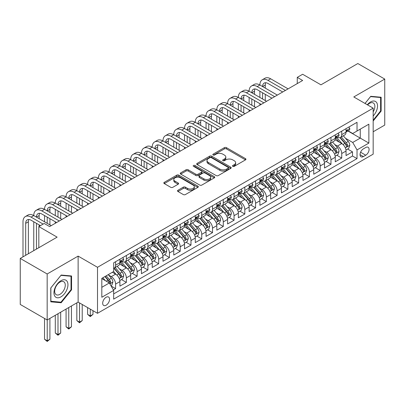 <?xml version="1.0" encoding="UTF-8"?>
<svg xmlns="http://www.w3.org/2000/svg" width="405" height="405" viewBox="0 0 405 405"><rect width="100%" height="100%" fill="white"/><g stroke="black" fill="none" stroke-linecap="round" stroke-linejoin="round"><path stroke-width="0.61" d="M232.789 166.349A1.048 0.602 0 0 0 234.267 166.349L245.501 159.869A1.493 0.861 0 0 0 245.936 159.256A1.493 0.861 0 0 0 245.501 158.649L226.471 147.663A1.493 0.861 0 0 0 224.36 147.663L213.131 154.148A1.048 0.602 0 0 0 212.822 154.573A1.048 0.602 0 0 0 213.131 154.999A1.048 0.602 0 0 0 214.609 154.999L216.062 154.163A4.784 2.759 0 0 1 222.826 154.163L224.41 155.075A4.784 2.759 0 0 1 225.813 157.029A4.784 2.759 0 0 1 224.41 158.983L222.958 159.823A1.048 0.602 0 0 0 222.654 160.248A1.048 0.602 0 0 0 222.958 160.674A1.048 0.602 0 0 0 224.441 160.674L225.894 159.838A4.784 2.759 0 0 1 232.657 159.838L234.242 160.75A4.784 2.759 0 0 1 235.644 162.704A4.784 2.759 0 0 1 234.242 164.658L232.789 165.498A1.048 0.602 0 0 0 232.48 165.923A1.048 0.602 0 0 0 232.789 166.349L232.789 165.498M106.125 305.218A4.875 2.815 120 0 0 109.309 300.925A4.875 2.815 120 0 0 108.56 297.017A4.875 2.815 120 0 0 106.125 297.26A4.875 2.815 120 0 0 102.941 301.553A4.875 2.815 120 0 0 103.69 305.461A4.875 2.815 120 0 0 106.125 305.218M177.957 190.254A1.493 0.861 0 0 0 177.522 190.866A1.493 0.861 0 0 0 177.957 191.479L183.298 194.557A1.493 0.861 0 0 0 185.409 194.557L197.883 187.358A1.493 0.861 0 0 0 198.318 186.745A1.493 0.861 0 0 0 197.883 186.138L178.858 175.152A1.493 0.861 0 0 0 176.742 175.152L164.273 182.351A1.493 0.861 0 0 0 163.833 182.964A1.493 0.861 0 0 0 164.273 183.576L170.718 187.297A1.493 0.861 0 0 0 172.834 187.297L178.17 184.214A1.493 0.861 0 0 0 178.61 183.607A1.493 0.861 0 0 0 178.17 182.994L174.975 181.146A3.999 2.308 0 0 1 173.801 179.516A3.999 2.308 0 0 1 176.271 177.385A3.999 2.308 0 0 1 180.63 177.886L193.155 185.115A3.999 2.308 0 0 1 194.324 186.745A3.999 2.308 0 0 1 191.854 188.882A3.999 2.308 0 0 1 187.5 188.381L185.409 187.176A1.493 0.861 0 0 0 183.298 187.176L177.957 190.254L177.957 191.479M373.172 131.767L384.75 125.084L384.75 79.076L357.828 63.534L320.947 84.827L302.641 74.262L297.26 77.37L302.641 80.479L49.592 226.572L44.211 223.464L38.824 226.572L38.824 247.713M47.172 273.977L47.172 319.985L78.13 302.11L78.13 256.107L47.172 273.977L20.25 258.436L57.13 237.143L38.824 226.572M78.13 256.107L97.509 267.295L373.172 108.14L373.172 154.148L97.509 313.303L97.509 267.295M384.75 79.076L353.793 96.952L373.172 108.14M216.169 175.578A1.493 0.861 0 0 0 218.28 175.578L230.754 168.379A1.493 0.861 0 0 0 231.194 167.771A1.493 0.861 0 0 0 230.754 167.159L211.729 156.173A1.493 0.861 0 0 0 209.613 156.173L197.144 163.377A1.493 0.861 0 0 0 196.703 163.984A1.493 0.861 0 0 0 197.144 164.597L216.169 175.578M193.914 166.577A1.048 0.602 0 0 1 194.977 166.723L194.977 165.483L214.316 176.646A1.493 0.861 0 0 1 214.756 177.258A1.493 0.861 0 0 1 214.316 177.871L201.847 185.07A1.493 0.861 0 0 1 199.731 185.07L180.706 174.084L180.706 172.864A1.493 0.861 0 0 0 180.271 173.477A1.493 0.861 0 0 0 180.706 174.084M180.706 172.864L186.047 169.781A1.493 0.861 0 0 1 188.158 169.781L195.873 174.236A1.493 0.861 0 0 0 197.989 174.236L201.528 172.191A1.493 0.861 0 0 0 201.968 171.583A1.493 0.861 0 0 0 201.528 170.971L193.494 166.333A1.048 0.602 0 0 1 193.19 165.908A1.048 0.602 0 0 1 193.838 165.351A1.048 0.602 0 0 1 194.977 165.483M47.172 319.985L20.25 304.444L20.25 258.436M113.37 289.909L115.602 288.618L111.132 286.041M108.591 275.061L111.294 276.62A6.09 3.518 60 0 1 115.602 284.082L119.91 281.596L119.91 286.132L126.37 282.401L121.47 279.572M119.359 268.844L122.062 270.403A6.09 3.518 60 0 1 126.37 277.865L130.678 275.375L130.678 279.916L137.138 276.185L132.238 273.355M130.126 262.627L132.83 264.187A6.09 3.518 60 0 1 137.138 271.649L141.446 269.158L141.446 273.699L147.906 269.968L143.006 267.138M140.894 256.411L143.598 257.97A6.09 3.518 60 0 1 147.906 265.432L152.214 262.941L152.214 267.482L158.674 263.751L153.773 260.921M151.662 250.194L154.366 251.753A6.09 3.518 60 0 1 158.674 259.215L162.982 256.724L162.982 261.266L169.442 257.534L164.541 254.704M162.43 243.977L165.134 245.536A6.09 3.518 60 0 1 169.442 252.998L173.75 250.508L173.75 255.049L180.21 251.318L175.309 248.488M173.198 237.76L175.902 239.32A6.09 3.518 60 0 1 180.21 246.782L184.518 244.291L184.518 248.832L190.978 245.101L186.077 242.271M183.966 231.544L186.67 233.103A6.09 3.518 60 0 1 190.978 240.565L195.286 238.074L195.286 242.615L201.746 238.884L196.845 236.054M194.734 225.327L197.438 226.886A6.09 3.518 60 0 1 201.746 234.343L206.054 231.857L206.054 236.398L212.514 232.667L207.613 229.837M205.502 219.105L208.205 220.669A6.09 3.518 60 0 1 212.514 228.126L216.822 225.641L216.822 230.182L223.282 226.451L218.381 223.621M216.27 212.888L218.973 214.453A6.09 3.518 60 0 1 223.282 221.91L227.59 219.424L227.59 223.965L234.049 220.234L229.149 217.404M227.038 206.672L229.741 208.236A6.09 3.518 60 0 1 234.049 215.693L238.358 213.207L238.358 217.748L244.817 214.017L239.917 211.187M237.806 200.455L240.509 202.019A6.09 3.518 60 0 1 244.817 209.476L249.126 206.99L249.126 211.531L255.585 207.8L250.685 204.97M248.574 194.238L251.277 195.802A6.09 3.518 60 0 1 255.585 203.259L259.894 200.774L259.894 205.315L266.353 201.584L261.453 198.754M259.342 188.021L262.045 189.586A6.09 3.518 60 0 1 266.353 197.043L270.661 194.557L270.661 199.098L277.121 195.367L272.226 192.537M270.11 181.804L272.818 183.369A6.09 3.518 60 0 1 277.121 190.826L281.429 188.34L281.429 192.881L287.889 189.15L282.994 186.32M280.878 175.588L283.586 177.152A6.09 3.518 60 0 1 287.889 184.609L292.197 182.123L292.197 186.665L298.657 182.933L293.762 180.103M291.651 169.371L294.354 170.935A6.09 3.518 60 0 1 298.657 178.392L302.965 175.907L302.965 180.443L309.425 176.717L304.53 173.887M302.419 163.154L305.122 164.719A6.09 3.518 60 0 1 309.425 172.176L313.733 169.69L313.733 174.226L320.193 170.5L315.298 167.67M313.186 156.938L315.89 158.502A6.09 3.518 60 0 1 320.193 165.959L324.501 163.473L324.501 168.009L330.961 164.283L326.065 161.453M323.954 150.721L326.658 152.28A6.09 3.518 60 0 1 330.961 159.742L335.269 157.256L335.269 161.792L341.734 158.066L341.734 153.525A6.09 3.518 -120 0 0 337.426 146.063L334.722 144.504M336.833 155.236L341.734 158.066M119.91 281.596A6.09 3.518 -120 0 0 115.602 274.134L112.372 272.266M130.678 275.375A6.09 3.518 -120 0 0 126.37 267.918L119.708 264.07M141.446 269.158A6.09 3.518 -120 0 0 137.138 261.701L130.481 257.853M152.214 262.941A6.09 3.518 -120 0 0 147.906 255.484L141.249 251.637M162.982 256.724A6.09 3.518 -120 0 0 158.674 249.267L152.017 245.42M173.75 250.508A6.09 3.518 -120 0 0 169.442 243.051L162.785 239.203M184.518 244.291A6.09 3.518 -120 0 0 180.21 236.834L173.553 232.986M195.286 238.074A6.09 3.518 -120 0 0 190.978 230.617L184.321 226.77M206.054 231.857A6.09 3.518 -120 0 0 201.746 224.4L195.089 220.553M216.822 225.641A6.09 3.518 -120 0 0 212.514 218.184L205.856 214.336M227.59 219.424A6.09 3.518 -120 0 0 223.282 211.967L216.624 208.119M238.358 213.207A6.09 3.518 -120 0 0 234.049 205.75L227.392 201.903M249.126 206.99A6.09 3.518 -120 0 0 244.817 199.533L238.16 195.686M259.894 200.774A6.09 3.518 -120 0 0 255.585 193.312L248.928 189.469M270.661 194.557A6.09 3.518 -120 0 0 266.353 187.095L259.696 183.252M281.429 188.34A6.09 3.518 -120 0 0 277.121 180.878L270.464 177.036M292.197 182.123A6.09 3.518 -120 0 0 287.889 174.661L281.232 170.819M302.965 175.907A6.09 3.518 -120 0 0 298.657 168.445L292 164.602M313.733 169.69A6.09 3.518 -120 0 0 309.425 162.228L302.768 158.385M324.501 163.473A6.09 3.518 -120 0 0 320.193 156.011L313.536 152.169M335.269 157.256A6.09 3.518 -120 0 0 330.961 149.794L324.304 145.952M365.745 147.496L363.376 148.863A4.723 2.724 120 0 0 360.293 153.024A4.723 2.724 120 0 0 361.017 156.806A4.723 2.724 120 0 0 363.376 156.573L365.745 155.206A4.723 2.724 120 0 0 368.828 151.045A4.723 2.724 120 0 0 368.104 147.263A4.723 2.724 120 0 0 365.745 147.496M101.817 287.312L109.355 282.963L113.663 290.42L113.663 299.128L357.023 158.623L357.023 149.921L352.714 142.459L345.49 138.287M113.663 290.42L101.817 297.26L101.817 278.362L113.663 271.522L113.663 262.82L357.023 122.315L357.023 131.023L368.869 124.183L368.869 143.081L357.023 149.921M122.006 261.417L122.062 261.453A6.09 3.518 60 0 0 125.11 261.751L129.418 259.266A6.09 3.518 -120 0 0 130.678 256.476L130.678 252.998M132.774 255.201L132.83 255.236A6.09 3.518 60 0 0 135.877 255.535L140.186 253.049A6.09 3.518 -120 0 0 141.446 250.26L141.446 246.777M143.542 248.984L143.598 249.019A6.09 3.518 60 0 0 146.645 249.318L150.954 246.832A6.09 3.518 -120 0 0 152.214 244.043L152.214 240.56M154.31 242.767L154.366 242.803A6.09 3.518 60 0 0 157.413 243.101L161.722 240.616A6.09 3.518 -120 0 0 162.982 237.826L162.982 234.343M165.078 236.55L165.134 236.586A6.09 3.518 60 0 0 168.181 236.885L172.489 234.399A6.09 3.518 -120 0 0 173.75 231.609L173.75 228.126M175.846 230.334L175.902 230.369A6.09 3.518 60 0 0 178.949 230.668L183.257 228.182A6.09 3.518 -120 0 0 184.518 225.393L184.518 221.91M186.614 224.117L186.67 224.147A6.09 3.518 60 0 0 189.717 224.451L194.025 221.965A6.09 3.518 -120 0 0 195.286 219.176L195.286 215.693M197.382 217.9L197.438 217.93A6.09 3.518 60 0 0 200.485 218.234L204.793 215.749A6.09 3.518 -120 0 0 206.054 212.959L206.054 209.476M208.15 211.683L208.205 211.714A6.09 3.518 60 0 0 211.253 212.017L215.561 209.532A6.09 3.518 -120 0 0 216.822 206.742L216.822 203.259M218.918 205.467L218.973 205.497A6.09 3.518 60 0 0 222.021 205.801L226.329 203.315A6.09 3.518 -120 0 0 227.59 200.526L227.59 197.043M229.686 199.25L229.741 199.28A6.09 3.518 60 0 0 232.789 199.584L237.097 197.098A6.09 3.518 -120 0 0 238.358 194.309L238.358 190.826M240.454 193.033L240.509 193.064A6.09 3.518 60 0 0 243.557 193.367L247.865 190.882A6.09 3.518 -120 0 0 249.126 188.092L249.126 184.609M251.221 186.816L251.277 186.847A6.09 3.518 60 0 0 254.325 187.15L258.633 184.665A6.09 3.518 -120 0 0 259.894 181.875L259.894 178.392M261.989 180.6L262.045 180.63A6.09 3.518 60 0 0 265.093 180.934L269.401 178.448A6.09 3.518 -120 0 0 270.661 175.659L270.661 172.176M272.757 174.383L272.818 174.413A6.09 3.518 60 0 0 275.861 174.717L280.169 172.231A6.09 3.518 -120 0 0 281.429 169.442L281.429 165.959M283.525 168.166L283.586 168.196A6.09 3.518 60 0 0 286.629 168.5L290.937 166.015A6.09 3.518 -120 0 0 292.197 163.225L292.197 159.742M294.293 161.949L294.354 161.98A6.09 3.518 60 0 0 297.397 162.284L301.705 159.798A6.09 3.518 -120 0 0 302.965 157.008L302.965 153.525M305.061 155.733L305.122 155.763A6.09 3.518 60 0 0 308.164 156.067L312.473 153.581A6.09 3.518 -120 0 0 313.733 150.792L313.733 147.309M315.834 149.516L315.89 149.546A6.09 3.518 60 0 0 318.932 149.85L323.241 147.364A6.09 3.518 -120 0 0 324.501 144.575L324.501 141.092M326.602 143.299L326.658 143.329A6.09 3.518 60 0 0 329.7 143.633L334.009 141.143A6.09 3.518 -120 0 0 335.269 138.358L335.269 134.875M113.663 293.903L352.502 156.011L352.502 151.85L346.037 155.576L346.037 151.04A6.09 3.518 -120 0 0 341.734 143.578L335.072 139.735M337.37 137.082L337.426 137.113A6.09 3.518 -120 0 0 340.468 137.416A6.09 3.518 -120 0 0 341.734 134.627L341.734 131.144M340.468 137.416L344.776 134.926A6.09 3.518 -120 0 0 346.037 132.141L346.037 128.658M115.602 261.701L115.602 265.179A6.09 3.518 60 0 1 114.342 267.968A6.09 3.518 60 0 1 113.663 268.216M114.342 267.968L118.645 265.483A6.09 3.518 -120 0 0 119.91 262.693L119.91 259.215M126.37 255.484L126.37 258.962A6.09 3.518 60 0 1 125.11 261.751M137.138 249.267L137.138 252.745A6.09 3.518 60 0 1 135.877 255.535M147.906 243.051L147.906 246.529A6.09 3.518 60 0 1 146.645 249.318M158.674 236.834L158.674 240.312A6.09 3.518 60 0 1 157.413 243.101M169.442 230.617L169.442 234.095A6.09 3.518 60 0 1 168.181 236.885M180.21 224.4L180.21 227.878A6.09 3.518 60 0 1 178.949 230.668M190.978 218.184L190.978 221.662A6.09 3.518 60 0 1 189.717 224.451M201.746 211.967L201.746 215.445A6.09 3.518 60 0 1 200.485 218.234M212.514 205.745L212.514 209.228A6.09 3.518 60 0 1 211.253 212.017M223.282 199.528L223.282 203.011A6.09 3.518 60 0 1 222.021 205.801M234.049 193.312L234.049 196.795A6.09 3.518 60 0 1 232.789 199.584M244.817 187.095L244.817 190.578A6.09 3.518 60 0 1 243.557 193.367M255.585 180.878L255.585 184.361A6.09 3.518 60 0 1 254.325 187.15M266.353 174.661L266.353 178.144A6.09 3.518 60 0 1 265.093 180.934M277.121 168.445L277.121 171.928A6.09 3.518 60 0 1 275.861 174.717M287.889 162.228L287.889 165.711A6.09 3.518 60 0 1 286.629 168.5M298.657 156.011L298.657 159.494A6.09 3.518 60 0 1 297.397 162.284M309.425 149.794L309.425 153.277A6.09 3.518 60 0 1 308.164 156.067M320.193 143.578L320.193 147.061A6.09 3.518 60 0 1 318.932 149.85M330.961 137.361L330.961 140.844A6.09 3.518 60 0 1 329.7 143.633M330.961 159.742L330.961 164.283M320.193 165.959L320.193 170.5M309.425 172.176L309.425 176.717M298.657 178.392L298.657 182.933M287.889 184.609L287.889 189.15M277.121 190.826L277.121 195.367M266.353 197.043L266.353 201.584M255.585 203.259L255.585 207.8M244.817 209.476L244.817 214.017M234.049 215.693L234.049 220.234M223.282 221.91L223.282 226.451M212.514 228.126L212.514 232.667M201.746 234.343L201.746 238.884M190.978 240.565L190.978 245.101M180.21 246.782L180.21 251.318M169.442 252.998L169.442 257.534M158.674 259.215L158.674 263.751M147.906 265.432L147.906 269.968M137.138 271.649L137.138 276.185M126.37 277.865L126.37 282.401M115.602 284.082L115.602 288.618M109.355 282.963L101.817 278.61M352.714 142.459L360.253 138.11L360.253 129.154L368.869 124.183M347.92 130.987L368.869 143.081M348.138 130.866L352.714 133.508L357.023 131.023M78.13 302.11L97.509 313.303M297.26 77.37L297.26 83.587M347.601 149.02L352.502 151.85M352.502 156.011L357.023 158.623M373.172 121.004L381.14 111.091L381.14 97.235L370.752 96.309L365.021 103.437M50.777 301.826L61.17 302.753L71.558 289.828L71.558 275.972L61.17 275.046L50.777 287.97L50.777 301.826M380.604 110.783L381.14 111.091M71.022 289.514L71.558 289.828M60.072 302.12L61.17 302.753M233.209 166.495L234.242 165.898A4.784 2.759 0 0 0 235.644 163.949L235.644 162.704M225.813 157.029L225.813 158.274A4.784 2.759 0 0 1 224.41 160.223L223.378 160.82M245.481 159.879L226.471 148.903A1.493 0.861 0 0 0 224.36 148.903L213.546 155.145M230.734 168.389L211.729 157.418A1.493 0.861 0 0 0 209.613 157.418L197.164 164.607M228.111 168.196A1.048 0.602 0 0 0 228.42 167.771A1.048 0.602 0 0 0 228.111 167.341L211.41 157.702A1.048 0.602 0 0 0 209.932 157.702L208.398 158.583A4.784 2.759 0 0 0 207.001 160.537A4.784 2.759 0 0 0 208.398 162.491L219.814 169.082A4.784 2.759 0 0 0 226.577 169.082L228.111 168.196L228.111 169.442A1.048 0.602 0 0 0 228.42 169.012L228.42 167.771M207.001 160.537L207.001 161.782A4.784 2.759 0 0 0 208.398 163.736L208.398 162.491M228.111 169.442L226.577 170.323A4.784 2.759 0 0 1 219.814 170.323L208.398 163.736M180.726 174.094L186.047 171.026L186.047 169.781M201.968 171.583L201.968 172.829A1.493 0.861 0 0 1 201.528 173.436L197.989 175.481A1.493 0.861 0 0 1 195.873 175.481L188.158 171.026A1.493 0.861 0 0 0 186.047 171.026M194.977 166.723L214.301 177.881M203.882 178.858A3.999 2.308 0 0 0 208.236 179.359A3.999 2.308 0 0 0 210.706 177.228A3.999 2.308 0 0 0 209.537 175.593L205.122 173.046A1.493 0.861 0 0 0 203.006 173.046L199.468 175.092A1.493 0.861 0 0 0 199.032 175.704A1.493 0.861 0 0 0 199.468 176.312L203.882 178.858L203.882 180.103A3.999 2.308 0 0 0 208.236 180.605A3.999 2.308 0 0 0 210.706 178.473L210.706 177.228M199.032 175.704L199.032 176.944A1.493 0.861 0 0 0 199.468 177.557L199.468 176.312M203.882 180.103L199.468 177.557M194.324 186.745L194.324 187.991A3.999 2.308 0 0 1 191.854 190.122A3.999 2.308 0 0 1 187.5 189.621L185.409 188.416A1.493 0.861 0 0 0 183.298 188.416L177.977 191.489M173.801 179.516L173.801 180.762A3.999 2.308 0 0 0 174.975 182.392L174.975 181.146M178.149 184.224L174.975 182.392M197.863 187.368L178.858 176.398A1.493 0.861 0 0 0 176.742 176.398L164.293 183.586M345.946 149.971L348.73 148.367L349.809 145.258A4.035 2.329 -120 0 0 348.234 141.466L343.313 135.771M342.331 143.972L336.707 137.462M339.132 142.079L335.867 138.297A9.669 5.584 -120 0 0 335.568 137.963M339.922 137.634L344.898 143.395A4.035 2.329 60 0 1 346.336 146.175L346.629 146.656L347.176 146.575L347.627 145.43A4.035 2.329 -120 0 0 346.189 142.651L341.268 136.951M340.215 137.538L345.561 143.729A2.055 1.185 60 0 1 346.078 144.534L347.627 145.43M348.892 127.008L349.809 128.598A4.035 2.329 60 0 1 348.973 130.38L346.928 131.564A4.035 2.329 -120 0 0 347.627 130.633L347.546 130.273M22.994 256.851L22.994 221.788A11.421 6.596 60 0 1 25.363 216.559L28.051 215.004A11.421 6.596 60 0 1 33.762 215.571A11.421 6.596 60 0 1 36.131 210.342L38.819 208.788A11.421 6.596 60 0 1 44.53 209.355A11.421 6.596 60 0 1 46.899 204.125L49.587 202.571A11.421 6.596 60 0 1 55.298 203.138A11.421 6.596 60 0 1 57.667 197.908L60.355 196.354A11.421 6.596 60 0 1 66.071 196.921A11.421 6.596 60 0 1 68.435 191.692L71.128 190.137A11.421 6.596 60 0 1 76.839 190.704A11.421 6.596 60 0 1 79.203 185.475L81.896 183.921A11.421 6.596 60 0 1 87.607 184.488A11.421 6.596 60 0 1 89.971 179.258L92.664 177.704A11.421 6.596 60 0 1 98.374 178.271A11.421 6.596 60 0 1 100.739 173.041L103.432 171.487A11.421 6.596 60 0 1 109.142 172.054A11.421 6.596 60 0 1 111.507 166.825L114.2 165.27A11.421 6.596 60 0 1 119.91 165.837A11.421 6.596 60 0 1 122.275 160.608L124.968 159.054A11.421 6.596 60 0 1 130.678 159.621A11.421 6.596 60 0 1 133.042 154.391L135.736 152.837A11.421 6.596 60 0 1 141.446 153.399A11.421 6.596 60 0 1 143.81 148.174L146.504 146.62A11.421 6.596 60 0 1 152.214 147.182A11.421 6.596 60 0 1 154.578 141.958L157.272 140.403A11.421 6.596 60 0 1 162.982 140.965A11.421 6.596 60 0 1 165.346 135.741L168.04 134.187A11.421 6.596 60 0 1 173.75 134.749A11.421 6.596 60 0 1 176.114 129.524L178.807 127.97A11.421 6.596 60 0 1 184.518 128.532A11.421 6.596 60 0 1 186.882 123.307L189.575 121.753A11.421 6.596 60 0 1 195.286 122.315A11.421 6.596 60 0 1 197.65 117.091L200.343 115.536A11.421 6.596 60 0 1 206.054 116.098A11.421 6.596 60 0 1 208.418 110.874L211.111 109.32A11.421 6.596 60 0 1 216.822 109.882A11.421 6.596 60 0 1 219.186 104.657L221.879 103.103A11.421 6.596 60 0 1 227.59 103.665A11.421 6.596 60 0 1 229.954 98.435L232.647 96.881A11.421 6.596 60 0 1 238.358 97.448A11.421 6.596 60 0 1 240.722 92.218L243.415 90.664A11.421 6.596 60 0 1 249.126 91.231A11.421 6.596 60 0 1 251.49 86.002L254.183 84.448A11.421 6.596 60 0 1 259.894 85.015A11.421 6.596 60 0 1 262.258 79.785L264.951 78.231A11.421 6.596 60 0 1 270.661 78.798L288.107 88.872M262.258 79.785A11.421 6.596 60 0 1 267.968 80.352L285.414 90.426M346.174 131.752L346.189 131.752A4.035 2.329 -120 0 0 346.928 131.564M347.105 130.334L347.627 130.633C347.374 130.025 346.943 130.273 346.336 131.377A4.035 2.329 60 0 1 346.037 131.954M282.72 91.981L267.968 83.46A7.614 4.394 -120 0 0 264.161 83.086A7.614 4.394 -120 0 0 262.587 86.569L265.28 85.015L265.28 88.123M265.756 82.731A7.614 4.394 -120 0 0 265.28 85.015M262.587 92.785L262.587 99.002M265.28 94.34L265.28 100.556M259.894 105.158L259.894 103.665M259.894 97.448L259.894 91.231M373.172 116.002A9.897 5.716 120 0 0 377.404 104.52A9.897 5.716 120 0 0 370.534 101.959A9.897 5.716 120 0 0 367.294 104.748M373.172 111.851A7.492 4.328 120 0 0 373.304 102.981A7.492 4.328 120 0 0 369.552 103.351A7.492 4.328 120 0 0 367.593 104.92M365.042 103.447L370.534 96.613L380.604 97.514L380.604 110.94L373.172 120.179M379.936 97.129L380.604 97.514M67.017 289.317A9.897 5.716 120 0 0 64.451 279.754A9.897 5.716 120 0 0 54.893 288.233A9.897 5.716 120 0 0 57.454 297.796A9.897 5.716 120 0 0 67.017 289.317M64.562 288.618A7.492 4.328 120 0 0 63.717 281.718A7.492 4.328 120 0 0 55.384 287.798A7.492 4.328 120 0 0 56.224 294.698A7.492 4.328 120 0 0 64.562 288.618M50.883 301.3L50.883 287.874L60.953 275.349L71.022 276.25L71.022 289.676L60.953 302.201L50.777 301.239M70.354 275.866L71.022 276.25M335.178 156.188L337.962 154.583L339.041 151.475A4.035 2.329 -120 0 0 337.466 147.683L332.546 141.988M331.563 150.189L325.939 143.679M328.364 148.296L325.099 144.514A9.669 5.584 -120 0 0 324.8 144.18M329.154 143.851L334.13 149.612A4.035 2.329 60 0 1 335.568 152.391L335.861 152.872L336.408 152.791L336.859 151.647A4.035 2.329 -120 0 0 335.421 148.868L330.5 143.167M329.447 143.755L334.793 149.946A2.055 1.185 60 0 1 335.31 150.751L336.859 151.647M324.41 162.405L327.194 160.8L328.273 157.692A4.035 2.329 -120 0 0 326.698 153.9L321.778 148.205M320.795 156.406L315.171 149.896M317.596 154.513L314.331 150.731A9.669 5.584 -120 0 0 314.032 150.397M318.386 150.068L323.362 155.829A4.035 2.329 60 0 1 324.8 158.608L325.093 159.089L325.64 159.013L326.091 157.864A4.035 2.329 -120 0 0 324.653 155.085L319.732 149.389M318.679 149.971L324.025 156.163A2.055 1.185 60 0 1 324.542 156.968L326.091 157.864M313.642 168.622L316.426 167.017L317.505 163.909A4.035 2.329 -120 0 0 315.93 160.117L311.01 154.421M310.027 162.623L304.403 156.112M306.828 160.729L303.563 156.948A9.669 5.584 -120 0 0 303.264 156.613M307.618 156.284L312.594 162.046A4.035 2.329 60 0 1 314.032 164.825L314.326 165.306L314.872 165.23L315.323 164.081A4.035 2.329 -120 0 0 313.885 161.301L308.964 155.606M307.911 156.188L313.257 162.38A2.055 1.185 60 0 1 313.774 163.185L315.323 164.081M302.874 174.839L305.659 173.234L306.737 170.125A4.035 2.329 -120 0 0 305.162 166.333L300.242 160.638M299.26 168.839L293.635 162.329M296.06 166.946L292.795 163.164A9.669 5.584 -120 0 0 292.496 162.83M296.85 162.501L301.826 168.262A4.035 2.329 60 0 1 303.264 171.042L303.558 171.523L304.104 171.447L304.555 170.297A4.035 2.329 -120 0 0 303.117 167.518L298.196 161.823M297.143 162.405L302.489 168.596A2.055 1.185 60 0 1 303.006 169.401L304.555 170.297M338.124 133.23L339.041 134.814A4.035 2.329 60 0 1 338.205 136.596L336.16 137.781A4.035 2.329 -120 0 0 336.859 136.849L336.778 136.49M251.49 86.002A11.421 6.596 60 0 1 257.2 86.569L259.894 85.015L277.339 95.089M257.2 86.569L274.646 96.643M335.406 137.968L335.421 137.968A4.035 2.329 -120 0 0 336.16 137.781M336.337 136.551L336.859 136.849C336.606 136.242 336.175 136.49 335.568 137.594A4.035 2.329 60 0 1 335.269 138.171M271.952 98.197L257.2 89.677A7.614 4.394 -120 0 0 253.393 89.302A7.614 4.394 -120 0 0 251.819 92.785L254.512 91.231L254.512 94.34M254.988 88.948A7.614 4.394 -120 0 0 254.512 91.231M251.819 99.002L251.819 105.219M254.512 100.556L254.512 106.773M249.126 111.375L249.126 109.882M249.126 103.665L249.126 97.448M327.356 139.447L328.273 141.031A4.035 2.329 60 0 1 327.437 142.813L325.387 143.998A4.035 2.329 -120 0 0 326.091 143.066L326.01 142.707M240.722 92.218A11.421 6.596 60 0 1 246.432 92.785L249.126 91.231L266.571 101.306M246.432 92.785L263.878 102.86M324.638 144.185L324.653 144.185A4.035 2.329 -120 0 0 325.387 143.998M325.569 142.768L326.091 143.066C325.838 142.459 325.407 142.707 324.8 143.81A4.035 2.329 60 0 1 324.501 144.388M261.184 104.414L246.432 95.894A7.614 4.394 -120 0 0 242.625 95.519A7.614 4.394 -120 0 0 241.051 99.002L243.744 97.448L243.744 100.556M244.22 95.165A7.614 4.394 -120 0 0 243.744 97.448M241.051 105.219L241.051 111.436M243.744 106.773L243.744 112.99M238.358 117.592L238.358 116.098M238.358 109.882L238.358 103.665M316.589 145.663L317.505 147.248A4.035 2.329 60 0 1 316.669 149.03L314.619 150.215A4.035 2.329 -120 0 0 315.323 149.283L315.237 148.924M229.954 98.435A11.421 6.596 60 0 1 235.664 99.002L238.358 97.448L255.803 107.522M235.664 99.002L253.11 109.077M313.87 150.402L313.885 150.402A4.035 2.329 -120 0 0 314.619 150.215M314.801 148.984L315.323 149.283C315.07 148.675 314.639 148.924 314.032 150.027A4.035 2.329 60 0 1 313.733 150.604M250.417 110.631L235.664 102.111A7.614 4.394 -120 0 0 231.857 101.736A7.614 4.394 -120 0 0 230.283 105.219L232.971 103.665L232.971 106.773M233.452 101.382A7.614 4.394 -120 0 0 232.971 103.665M230.283 111.436L230.283 117.653M232.971 112.99L232.971 119.207M227.59 123.808L227.59 122.315M227.59 116.098L227.59 109.882M305.821 151.88L306.737 153.465A4.035 2.329 60 0 1 305.902 155.247L303.851 156.431A4.035 2.329 -120 0 0 304.555 155.5L304.469 155.14M219.186 104.657A11.421 6.596 60 0 1 224.897 105.219L227.59 103.665L245.035 113.739M224.897 105.219L242.342 115.293M303.102 156.619L303.117 156.619A4.035 2.329 -120 0 0 303.851 156.431M304.033 155.201L304.555 155.5C304.302 154.892 303.871 155.14 303.264 156.244A4.035 2.329 60 0 1 302.965 156.821M239.649 116.848L224.897 108.327A7.614 4.394 -120 0 0 221.09 107.953A7.614 4.394 -120 0 0 219.515 111.436L222.203 109.882L222.203 112.99M222.684 107.598A7.614 4.394 -120 0 0 222.203 109.882M219.515 117.653L219.515 123.869M222.203 119.207L222.203 125.423M216.822 130.025L216.822 128.532M216.822 122.315L216.822 116.098M292.106 181.055L294.891 179.45L295.969 176.342A4.035 2.329 -120 0 0 294.394 172.55L289.474 166.855M288.492 175.056L282.867 168.546M285.287 173.163L282.027 169.381A9.669 5.584 -120 0 0 281.728 169.047M286.082 168.718L291.058 174.479A4.035 2.329 60 0 1 292.496 177.258L292.79 177.739L293.336 177.663L293.787 176.514A4.035 2.329 -120 0 0 292.349 173.735L287.428 168.04M286.375 168.622L291.721 174.813A2.055 1.185 60 0 1 292.238 175.618L293.787 176.514M295.053 158.097L295.969 159.681A4.035 2.329 60 0 1 295.134 161.463L293.083 162.648A4.035 2.329 -120 0 0 293.787 161.716L293.701 161.357M208.418 110.874A11.421 6.596 60 0 1 214.129 111.436L216.822 109.882L234.267 119.956M214.129 111.436L231.574 121.51M292.334 162.835L292.349 162.835A4.035 2.329 -120 0 0 293.083 162.648M293.266 161.418L293.787 161.716C293.534 161.109 293.104 161.357 292.496 162.466A4.035 2.329 60 0 1 292.197 163.038M228.881 123.064L214.129 114.544A7.614 4.394 -120 0 0 210.322 114.169A7.614 4.394 -120 0 0 208.747 117.653L211.435 116.098L211.435 119.207M211.916 113.815A7.614 4.394 -120 0 0 211.435 116.098M208.747 123.869L208.747 130.086M211.435 125.423L211.435 131.64M206.054 136.242L206.054 134.749M206.054 128.532L206.054 122.315M281.338 187.272L284.123 185.667L285.196 182.559A4.035 2.329 -120 0 0 283.627 178.767L278.706 173.072M277.724 181.273L272.099 174.763M274.519 179.38L271.259 175.598A9.669 5.584 -120 0 0 270.96 175.264M275.314 174.935L280.29 180.696A4.035 2.329 60 0 1 281.728 183.475L282.022 183.956L282.568 183.88L283.019 182.731A4.035 2.329 -120 0 0 281.581 179.952L276.661 174.256M275.608 174.844L280.954 181.03A2.055 1.185 60 0 1 281.47 181.835L283.019 182.731M284.285 164.314L285.196 165.898A4.035 2.329 60 0 1 284.366 167.68L282.315 168.865A4.035 2.329 -120 0 0 283.019 167.933L282.933 167.574M197.65 117.091A11.421 6.596 60 0 1 203.361 117.653L206.054 116.098L223.499 126.173M203.361 117.653L220.806 127.727M281.566 169.052L281.581 169.052A4.035 2.329 -120 0 0 282.315 168.865M282.498 167.635L283.019 167.933C282.766 167.326 282.336 167.574 281.728 168.682A4.035 2.329 60 0 1 281.429 169.255M218.113 129.281L203.361 120.761A7.614 4.394 -120 0 0 199.554 120.386A7.614 4.394 -120 0 0 197.979 123.869L200.667 122.315L200.667 125.423M201.148 120.032A7.614 4.394 -120 0 0 200.667 122.315M197.979 130.086L197.979 136.303M200.667 131.64L200.667 137.857M195.286 142.459L195.286 140.965M195.286 134.749L195.286 128.532M270.57 193.489L273.355 191.884L274.428 188.776A4.035 2.329 -120 0 0 272.859 184.989L267.938 179.288M266.956 187.49L261.331 180.979M263.751 185.596L260.491 181.815A9.669 5.584 -120 0 0 260.192 181.481M264.546 181.151L269.522 186.913A4.035 2.329 60 0 1 270.96 189.692L271.254 190.173L271.801 190.097L272.251 188.948A4.035 2.329 -120 0 0 270.813 186.168L265.893 180.473M264.84 181.06L270.186 187.247A2.055 1.185 60 0 1 270.702 188.052L272.251 188.948M273.517 170.53L274.428 172.115A4.035 2.329 60 0 1 273.593 173.902L271.547 175.081A4.035 2.329 -120 0 0 272.251 174.15L272.165 173.796M186.882 123.307A11.421 6.596 60 0 1 192.593 123.869L195.286 122.315L212.731 132.389M192.593 123.869L210.038 133.944M270.798 175.269L270.813 175.269A4.035 2.329 -120 0 0 271.547 175.081M271.73 173.851L272.251 174.15C271.998 173.542 271.568 173.791 270.96 174.899A4.035 2.329 60 0 1 270.661 175.471M207.345 135.498L192.593 126.978A7.614 4.394 -120 0 0 188.786 126.603A7.614 4.394 -120 0 0 187.211 130.086L189.899 128.532L189.899 131.64M190.38 126.249A7.614 4.394 -120 0 0 189.899 128.532M187.211 136.303L187.211 142.519M189.899 137.857L189.899 144.074M184.518 148.675L184.518 147.182M184.518 140.965L184.518 134.749M259.802 199.706L262.587 198.101L263.66 194.992A4.035 2.329 -120 0 0 262.091 191.206L257.17 185.505M256.183 193.706L250.563 187.196M252.983 191.813L249.723 188.031A9.669 5.584 -120 0 0 249.424 187.697M253.778 187.368L258.755 193.129A4.035 2.329 60 0 1 260.192 195.909L260.486 196.39L261.033 196.314L261.483 195.164A4.035 2.329 -120 0 0 260.045 192.385L255.125 186.69M254.067 187.277L259.418 193.463A2.055 1.185 60 0 1 259.934 194.268L261.483 195.164M262.749 176.747L263.66 178.332A4.035 2.329 60 0 1 262.825 180.119L260.779 181.298A4.035 2.329 -120 0 0 261.483 180.367L261.397 180.012M176.114 129.524A11.421 6.596 60 0 1 181.825 130.086L184.518 128.532L201.963 138.606M181.825 130.086L199.27 140.16M260.03 181.486L260.045 181.486A4.035 2.329 -120 0 0 260.779 181.298M260.962 180.068L261.483 180.367C261.23 179.759 260.8 180.007 260.192 181.116A4.035 2.329 60 0 1 259.894 181.688M196.577 141.715L181.825 133.194A7.614 4.394 -120 0 0 178.018 132.82A7.614 4.394 -120 0 0 176.443 136.303L179.131 134.749L179.131 137.857M179.612 132.47A7.614 4.394 -120 0 0 179.131 134.749M176.443 142.519L176.443 148.736M179.131 144.074L179.131 150.29M173.75 154.892L173.75 153.399M173.75 147.182L173.75 140.965M249.035 205.922L251.819 204.317L252.892 201.209A4.035 2.329 -120 0 0 251.323 197.422L246.402 191.722M245.415 199.923L239.795 193.413M242.215 198.03L238.955 194.248A9.669 5.584 -120 0 0 238.651 193.914M243.01 193.585L247.987 199.346A4.035 2.329 60 0 1 249.424 202.125L249.718 202.606L250.265 202.53L250.715 201.381A4.035 2.329 -120 0 0 249.277 198.602L244.357 192.907M243.299 193.494L248.65 199.68A2.055 1.185 60 0 1 249.166 200.485L250.715 201.381M251.981 182.964L252.892 184.548A4.035 2.329 60 0 1 252.057 186.335L250.012 187.515A4.035 2.329 -120 0 0 250.715 186.583L250.629 186.229M165.346 135.741A11.421 6.596 60 0 1 171.057 136.303L173.75 134.749L191.195 144.823M171.057 136.303L188.502 146.377M249.262 187.702L249.277 187.702A4.035 2.329 -120 0 0 250.012 187.515M250.194 186.285L250.715 186.583C250.462 185.976 250.032 186.224 249.424 187.333A4.035 2.329 60 0 1 249.126 187.905M185.809 147.931L171.057 139.411A7.614 4.394 -120 0 0 167.25 139.036A7.614 4.394 -120 0 0 165.675 142.519L168.364 140.965L168.364 144.074M168.844 138.687A7.614 4.394 -120 0 0 168.364 140.965M165.675 148.736L165.675 154.953M168.364 150.29L168.364 156.507M162.982 161.109L162.982 159.621M162.982 153.399L162.982 147.182M238.267 212.139L241.051 210.534L242.124 207.426A4.035 2.329 -120 0 0 240.555 203.639L235.634 197.939M234.647 206.14L229.027 199.63M231.447 204.247L228.187 200.465A9.669 5.584 -120 0 0 227.883 200.131M232.242 199.802L237.219 205.563A4.035 2.329 60 0 1 238.656 208.342L238.95 208.823L239.492 208.747L239.947 207.598A4.035 2.329 -120 0 0 238.51 204.819L233.589 199.123M232.531 199.711L237.882 205.902A2.055 1.185 60 0 1 238.398 206.702L239.947 207.598M241.213 189.181L242.124 190.765A4.035 2.329 60 0 1 241.289 192.552L239.244 193.732A4.035 2.329 -120 0 0 239.947 192.8L239.861 192.446M154.578 141.958A11.421 6.596 60 0 1 160.289 142.519L162.982 140.965L180.427 151.04M160.289 142.519L177.734 152.594M238.494 193.919L238.51 193.919A4.035 2.329 -120 0 0 239.244 193.732M239.426 192.502L239.947 192.8C239.694 192.193 239.264 192.441 238.656 193.549A4.035 2.329 60 0 1 238.358 194.122M175.041 154.148L160.289 145.628A7.614 4.394 -120 0 0 156.482 145.253A7.614 4.394 -120 0 0 154.907 148.736L157.596 147.182L157.596 150.29M158.071 144.904A7.614 4.394 -120 0 0 157.596 147.182M154.907 154.953L154.907 161.175M157.596 156.512L157.596 162.729M152.214 167.326L152.214 165.837M152.214 159.621L152.214 153.399M227.499 218.361L230.283 216.751L231.356 213.643A4.035 2.329 -120 0 0 229.787 209.856L224.866 204.155M223.879 212.357L218.26 205.846M220.679 210.463L217.419 206.687A9.669 5.584 -120 0 0 217.115 206.347M221.474 206.018L226.451 211.78A4.035 2.329 60 0 1 227.888 214.559L228.182 215.04L228.724 214.964L229.179 213.815A4.035 2.329 -120 0 0 227.742 211.035L222.821 205.34M221.763 205.927L227.114 212.119A2.055 1.185 60 0 1 227.63 212.919L229.179 213.815M230.445 195.397L231.356 196.982A4.035 2.329 60 0 1 230.521 198.769L228.476 199.948A4.035 2.329 -120 0 0 229.179 199.017L229.093 198.663M143.81 148.174A11.421 6.596 60 0 1 149.521 148.736L152.214 147.182L169.66 157.256M149.521 148.736L166.966 158.811M227.726 200.136L227.742 200.136A4.035 2.329 -120 0 0 228.476 199.948M228.658 198.718L229.179 199.017C228.926 198.41 228.496 198.658 227.888 199.766A4.035 2.329 60 0 1 227.59 200.338M164.273 160.365L149.521 151.845A7.614 4.394 -120 0 0 145.714 151.47A7.614 4.394 -120 0 0 144.134 154.953L146.828 153.404L146.828 156.507M147.304 151.121A7.614 4.394 -120 0 0 146.828 153.404M144.134 161.175L144.134 167.392M146.828 162.729L146.828 168.946M141.446 173.542L141.446 172.054M141.446 165.837L141.446 159.621M216.731 224.578L219.515 222.968L220.588 219.859A4.035 2.329 -120 0 0 219.019 216.073L214.098 210.372M213.111 218.573L207.492 212.063M209.911 216.68L206.651 212.903A9.669 5.584 -120 0 0 206.347 212.564M210.706 212.235L215.683 217.996A4.035 2.329 60 0 1 217.12 220.776L217.414 221.257L217.956 221.181L218.411 220.031A4.035 2.329 -120 0 0 216.974 217.252L212.053 211.557M210.995 212.144L216.346 218.335A2.055 1.185 60 0 1 216.862 219.135L218.411 220.031M219.677 201.614L220.588 203.199A4.035 2.329 60 0 1 219.753 204.986L217.708 206.165A4.035 2.329 -120 0 0 218.411 205.234L218.325 204.879M133.042 154.391A11.421 6.596 60 0 1 138.753 154.953L141.446 153.399L158.892 163.473M138.753 154.953L156.198 165.027M216.958 206.353L216.974 206.353A4.035 2.329 -120 0 0 217.708 206.165M217.89 204.935L218.411 205.234C218.158 204.626 217.728 204.874 217.12 205.983A4.035 2.329 60 0 1 216.822 206.555M153.505 166.582L138.753 158.066A7.614 4.394 -120 0 0 134.946 157.687A7.614 4.394 -120 0 0 133.367 161.175L136.06 159.621L136.06 162.729M136.536 157.337A7.614 4.394 -120 0 0 136.06 159.621M133.367 167.392L133.367 173.608M136.06 168.946L136.06 175.162M130.678 179.759L130.678 178.271M130.678 172.054L130.678 165.837M205.963 230.794L208.747 229.184L209.82 226.076A4.035 2.329 -120 0 0 208.251 222.289L203.33 216.594M202.343 224.79L196.724 218.28M199.144 222.897L195.883 219.12A9.669 5.584 -120 0 0 195.58 218.781M199.938 218.452L204.91 224.213A4.035 2.329 60 0 1 206.353 226.997L206.646 227.473L207.188 227.397L207.644 226.248A4.035 2.329 -120 0 0 206.206 223.469L201.285 217.774M200.227 218.361L205.578 224.552A2.055 1.185 60 0 1 206.094 225.352L207.644 226.248M208.909 207.831L209.82 209.415A4.035 2.329 60 0 1 208.985 211.202L206.94 212.382A4.035 2.329 -120 0 0 207.644 211.451L207.557 211.096M122.275 160.608A11.421 6.596 60 0 1 127.985 161.175L130.678 159.621L148.119 169.69M127.985 161.175L145.43 171.244M206.191 212.569L206.206 212.569A4.035 2.329 -120 0 0 206.94 212.382M207.122 211.152L207.644 211.451C207.39 210.843 206.96 211.091 206.353 212.2A4.035 2.329 60 0 1 206.054 212.772M142.737 172.798L127.985 164.283A7.614 4.394 -120 0 0 124.178 163.903A7.614 4.394 -120 0 0 122.599 167.392L125.292 165.837L125.292 168.946M125.768 163.554A7.614 4.394 -120 0 0 125.292 165.837M122.599 173.608L122.599 179.825M125.292 175.162L125.292 181.379M119.91 185.976L119.91 184.488M119.91 178.271L119.91 172.054M195.195 237.011L197.979 235.401L199.052 232.293A4.035 2.329 -120 0 0 197.483 228.506L192.562 222.811M191.575 231.007L185.956 224.497M188.376 229.114L185.115 225.337A9.669 5.584 -120 0 0 184.812 224.998M189.165 224.669L194.142 230.43A4.035 2.329 60 0 1 195.585 233.214L195.878 233.69L196.42 233.614L196.876 232.465A4.035 2.329 -120 0 0 195.438 229.686L190.517 223.99M189.459 224.578L194.81 230.769A2.055 1.185 60 0 1 195.326 231.569L196.876 232.465M198.141 214.048L199.052 215.632A4.035 2.329 60 0 1 198.217 217.419L196.172 218.599A4.035 2.329 -120 0 0 196.876 217.667L196.79 217.313M111.507 166.825A11.421 6.596 60 0 1 117.217 167.392L119.91 165.837L137.351 175.907M117.217 167.392L134.662 177.461M195.423 218.786L195.438 218.786A4.035 2.329 -120 0 0 196.172 218.599M196.354 217.369L196.876 217.667C196.622 217.06 196.192 217.308 195.585 218.416A4.035 2.329 60 0 1 195.286 218.989M131.969 179.015L117.217 170.5A7.614 4.394 -120 0 0 113.41 170.12A7.614 4.394 -120 0 0 111.831 173.608L114.524 172.054L114.524 175.162M115 169.771A7.614 4.394 -120 0 0 114.524 172.054M111.831 179.825L111.831 186.042M114.524 181.379L114.524 187.596M109.142 192.193L109.142 190.704M109.142 184.488L109.142 178.271M184.427 243.228L187.211 241.618L188.285 238.51A4.035 2.329 -120 0 0 186.715 234.723L181.794 229.027M180.807 237.224L175.188 230.713M177.608 235.33L174.347 231.554A9.669 5.584 -120 0 0 174.044 231.215M178.397 230.885L183.374 236.647A4.035 2.329 60 0 1 184.817 239.431L185.11 239.907L185.652 239.831L186.108 238.682A4.035 2.329 -120 0 0 184.67 235.902L179.749 230.207M178.691 230.794L184.037 236.986A2.055 1.185 60 0 1 184.558 237.791L186.108 238.682M187.373 220.264L188.285 221.849A4.035 2.329 60 0 1 187.449 223.636L185.404 224.815A4.035 2.329 -120 0 0 186.108 223.884L186.022 223.53M100.739 173.041A11.421 6.596 60 0 1 106.449 173.608L109.142 172.054L126.583 182.123M106.449 173.608L123.895 183.678M184.65 225.003L184.67 225.003A4.035 2.329 -120 0 0 185.404 224.815M185.586 223.585L186.108 223.884C185.855 223.276 185.424 223.525 184.817 224.633A4.035 2.329 60 0 1 184.518 225.205M121.201 185.232L106.449 176.717A7.614 4.394 -120 0 0 102.642 176.337A7.614 4.394 -120 0 0 101.063 179.825L103.756 178.271L103.756 181.379M104.232 175.988A7.614 4.394 -120 0 0 103.756 178.271M101.063 186.042L101.063 192.259M103.756 187.596L103.756 193.813M98.374 198.41L98.374 196.921M98.374 190.704L98.374 184.488M173.659 249.445L176.443 247.835L177.517 244.726A4.035 2.329 -120 0 0 175.947 240.94L171.026 235.244M170.039 243.445L164.415 236.935M166.84 241.547L163.574 237.77A9.669 5.584 -120 0 0 163.276 237.431M167.63 237.102L172.606 242.863A4.035 2.329 60 0 1 174.049 245.648L174.342 246.124L174.884 246.048L175.34 244.898A4.035 2.329 -120 0 0 173.902 242.119L168.981 236.424M167.923 237.011L173.269 243.202A2.055 1.185 60 0 1 173.791 244.007L175.34 244.898M176.6 226.481L177.517 228.066A4.035 2.329 60 0 1 176.681 229.853L174.636 231.032A4.035 2.329 -120 0 0 175.34 230.101L175.254 229.746M89.971 179.258A11.421 6.596 60 0 1 95.681 179.825L98.374 178.271L115.815 188.34M95.681 179.825L113.127 189.894M173.882 231.22L173.902 231.22A4.035 2.329 -120 0 0 174.636 231.032M174.818 229.802L175.34 230.101C175.087 229.493 174.656 229.746 174.049 230.85A4.035 2.329 60 0 1 173.75 231.422M110.433 191.449L95.681 182.933A7.614 4.394 -120 0 0 91.874 182.554A7.614 4.394 -120 0 0 90.295 186.042L92.988 184.488L92.988 187.596M93.464 182.204A7.614 4.394 -120 0 0 92.988 184.488M90.295 192.259L90.295 198.475M92.988 193.813L92.988 200.029M87.607 204.626L87.607 203.138M87.607 196.921L87.607 190.704M162.891 255.661L165.675 254.051L166.749 250.943A4.035 2.329 -120 0 0 165.179 247.156L160.258 241.461M159.271 249.662L153.647 243.152M156.072 247.764L152.806 243.987A9.669 5.584 -120 0 0 152.508 243.648M156.862 243.319L161.838 249.085A4.035 2.329 60 0 1 163.281 251.864L163.574 252.34L164.116 252.264L164.572 251.115A4.035 2.329 -120 0 0 163.134 248.336L158.213 242.641M157.155 243.228L162.501 249.419A2.055 1.185 60 0 1 163.023 250.224L164.572 251.115M165.832 232.698L166.749 234.282A4.035 2.329 60 0 1 165.913 236.069L163.868 237.249A4.035 2.329 -120 0 0 164.572 236.323L164.486 235.963M79.203 185.475A11.421 6.596 60 0 1 84.913 186.042L87.607 184.488L105.047 194.557M84.913 186.042L102.359 196.111M163.114 237.436L163.134 237.436A4.035 2.329 -120 0 0 163.868 237.249M164.05 236.019L164.572 236.323C164.319 235.71 163.888 235.963 163.281 237.067A4.035 2.329 60 0 1 162.982 237.639M99.665 197.665L84.913 189.15A7.614 4.394 -120 0 0 81.106 188.77A7.614 4.394 -120 0 0 79.527 192.259L82.22 190.704L82.22 193.813M82.696 188.421A7.614 4.394 -120 0 0 82.22 190.704M79.527 198.475L79.527 204.692M82.22 200.029L82.22 206.246M76.839 210.843L76.839 209.355M76.839 203.138L76.839 196.921M152.123 261.878L154.907 260.268L155.981 257.16A4.035 2.329 -120 0 0 154.411 253.373L149.491 247.678M148.503 255.879L142.879 249.369M145.304 253.981L142.039 250.204A9.669 5.584 -120 0 0 141.74 249.865M146.094 249.536L151.07 255.302A4.035 2.329 60 0 1 152.513 258.081L152.806 258.557L153.348 258.481L153.804 257.332A4.035 2.329 -120 0 0 152.366 254.553L147.445 248.857M146.387 249.445L151.733 255.636A2.055 1.185 60 0 1 152.255 256.441L153.804 257.332M90.295 309.136L90.295 315.915L92.988 314.361L92.988 310.691M92.988 314.361L90.295 316.599L87.607 314.361L87.607 307.582M87.607 314.361L90.295 315.915L90.295 316.599M155.064 238.915L155.981 240.499A4.035 2.329 60 0 1 155.145 242.286L153.1 243.466A4.035 2.329 -120 0 0 153.804 242.539L153.718 242.18M68.435 191.692A11.421 6.596 60 0 1 74.145 192.259L76.839 190.704L94.279 200.774M74.145 192.259L91.591 202.328M152.346 243.658L152.366 243.658A4.035 2.329 -120 0 0 153.1 243.466M153.282 242.236L153.804 242.539C153.551 241.927 153.12 242.18 152.513 243.284A4.035 2.329 60 0 1 152.214 243.856M88.897 203.882L74.145 195.367A7.614 4.394 -120 0 0 70.338 194.987A7.614 4.394 -120 0 0 68.759 198.475L71.452 196.921L71.452 200.029M71.928 194.638A7.614 4.394 -120 0 0 71.452 196.921M68.759 204.692L68.759 210.909M71.452 206.246L71.452 212.463M66.071 217.06L66.071 215.571M66.071 209.355L66.071 203.138M141.355 268.095L144.134 266.485L145.213 263.377A4.035 2.329 -120 0 0 143.643 259.59L138.723 253.894M137.735 262.096L132.111 255.585M134.536 260.197L131.271 256.421A9.669 5.584 -120 0 0 130.972 256.081M135.326 255.752L140.302 261.519A4.035 2.329 60 0 1 141.745 264.298L142.039 264.774L142.58 264.698L143.036 263.549A4.035 2.329 -120 0 0 141.598 260.769L136.677 255.074M135.619 255.661L140.965 261.853A2.055 1.185 60 0 1 141.487 262.658L143.036 263.549M79.527 302.92L79.527 322.132L82.22 320.578L82.22 304.474M82.22 320.578L79.527 322.815L76.839 320.578L76.839 302.854M76.839 320.578L79.527 322.132L79.527 322.815M144.296 245.131L145.213 246.716A4.035 2.329 60 0 1 144.377 248.503L142.332 249.682A4.035 2.329 -120 0 0 143.036 248.756L142.95 248.397M57.667 197.908A11.421 6.596 60 0 1 63.377 198.475L66.071 196.921L83.511 206.99M63.377 198.475L80.823 208.545M141.578 249.875L141.598 249.875A4.035 2.329 -120 0 0 142.332 249.682M142.514 248.452L143.036 248.756C142.783 248.143 142.352 248.397 141.745 249.5A4.035 2.329 60 0 1 141.446 250.072M78.13 210.099L63.377 201.584A7.614 4.394 -120 0 0 59.57 201.204A7.614 4.394 -120 0 0 57.991 204.692L60.684 203.138L60.684 206.246M61.16 200.855A7.614 4.394 -120 0 0 60.684 203.138M57.991 210.909L57.991 217.126M60.684 212.463L60.684 218.68M55.298 223.282L55.298 221.788M55.298 215.571L55.298 209.355M130.587 274.312L133.367 272.702L134.445 269.593A4.035 2.329 -120 0 0 132.875 265.807L127.955 260.111M126.968 268.312L121.343 261.802M123.768 266.414L120.503 262.637A9.669 5.584 -120 0 0 120.204 262.298M124.558 261.974L129.534 267.735A4.035 2.329 60 0 1 130.972 270.515L131.266 270.991L131.812 270.915L132.268 269.765A4.035 2.329 -120 0 0 130.83 266.986L125.909 261.291M124.851 261.878L130.197 268.07A2.055 1.185 60 0 1 130.719 268.874L132.268 269.765M68.759 307.517L68.759 328.349L71.452 326.794L71.452 305.962M71.452 326.794L68.759 329.032L66.071 326.794L66.071 309.071M66.071 326.794L68.759 328.349L68.759 329.032M133.528 251.348L134.445 252.933A4.035 2.329 60 0 1 133.609 254.72L131.564 255.899A4.035 2.329 -120 0 0 132.268 254.973L132.182 254.613M46.899 204.125A11.421 6.596 60 0 1 52.609 204.692L55.298 203.138L72.743 213.207M52.609 204.692L70.05 214.761M130.81 256.092L130.83 256.092A4.035 2.329 -120 0 0 131.564 255.899M131.746 254.669L132.268 254.973C132.015 254.365 131.584 254.613 130.972 255.717A4.035 2.329 60 0 1 130.678 256.289M67.362 216.316L52.609 207.8A7.614 4.394 -120 0 0 48.803 207.421A7.614 4.394 -120 0 0 47.223 210.909L49.916 209.355L49.916 212.463M50.392 207.071A7.614 4.394 -120 0 0 49.916 209.355M47.223 217.126L47.223 223.342M49.916 218.68L49.916 224.897M44.53 221.788L44.53 215.571M119.819 280.528L122.599 278.918L123.677 275.81A4.035 2.329 -120 0 0 122.107 272.023L117.187 266.328M116.2 274.529L113.623 271.547M113 272.631L112.58 272.145M113.79 268.191L118.766 273.952A4.035 2.329 60 0 1 120.204 276.731L120.498 277.207L121.044 277.131L121.5 275.982A4.035 2.329 -120 0 0 120.057 273.203L115.141 267.508M114.083 268.095L119.429 274.286A2.055 1.185 60 0 1 119.951 275.091L121.5 275.982M57.991 313.733L57.991 334.565L60.684 333.011L60.684 312.179M60.684 333.011L57.991 335.249L55.298 333.011L55.298 315.287M55.298 333.011L57.991 334.565L57.991 335.249M122.761 257.565L123.677 259.149A4.035 2.329 60 0 1 122.842 260.936L120.796 262.116A4.035 2.329 -120 0 0 121.5 261.19L121.414 260.83M36.131 210.342A11.421 6.596 60 0 1 41.842 210.909L44.53 209.355L61.975 219.424M41.842 210.909L59.282 220.978M120.042 262.308L120.057 262.308A4.035 2.329 -120 0 0 120.796 262.116M120.979 260.886L121.5 261.19C121.247 260.582 120.811 260.83 120.204 261.934A4.035 2.329 60 0 1 119.91 262.506M56.594 222.532L41.842 214.017A7.614 4.394 -120 0 0 38.035 213.637A7.614 4.394 -120 0 0 36.455 217.126L39.148 215.571L39.148 218.68M39.624 213.288A7.614 4.394 -120 0 0 39.148 215.571M36.455 223.342L36.455 249.08M39.148 224.897L39.148 226.39M33.762 250.634L33.762 221.788M110.919 285.667L111.831 285.14L112.909 282.027A4.035 2.329 -120 0 0 111.34 278.24L108.241 274.656M105.351 280.65L102.855 277.764M102.232 278.848L101.817 278.372M104.9 276.58L107.998 280.169A4.035 2.329 60 0 1 109.436 282.948L109.73 283.424L110.276 283.348L110.732 282.199A4.035 2.329 -120 0 0 109.289 279.42L106.196 275.835M105.153 276.438L108.661 280.503A2.055 1.185 60 0 1 109.183 281.308L110.732 282.199M47.223 319.955L47.223 340.782L49.916 339.228L49.916 318.401M49.916 339.228L47.223 341.466L44.53 339.228L44.53 318.462M44.53 339.228L47.223 340.782L47.223 341.466M25.363 216.559A11.421 6.596 60 0 1 31.074 217.126L33.762 215.571L51.207 225.641M31.074 217.126L43.133 224.086M40.439 225.641L31.074 220.234A7.614 4.394 -120 0 0 27.267 219.854A7.614 4.394 -120 0 0 25.687 223.342L25.687 255.297M28.856 219.505A7.614 4.394 -120 0 0 28.38 221.788L28.38 253.743M111.294 276.62L115.602 274.134M122.062 270.403L126.37 267.918M132.83 264.187L137.138 261.701M143.598 257.97L147.906 255.484M154.366 251.753L158.674 249.267M165.134 245.536L169.442 243.051M175.902 239.32L180.21 236.834M186.67 233.103L190.978 230.617M197.438 226.886L201.746 224.4M208.205 220.669L212.514 218.184M218.973 214.453L223.282 211.967M229.741 208.236L234.049 205.75M240.509 202.019L244.817 199.533M251.277 195.802L255.585 193.312M262.045 189.586L266.353 187.095M272.818 183.369L277.121 180.878M283.586 177.152L287.889 174.661M294.354 170.935L298.657 168.445M305.122 164.719L309.425 162.228M315.89 158.502L320.193 156.011M326.658 152.28L330.961 149.794M337.426 146.063L341.734 143.578M341.734 134.627L346.037 132.141M115.602 265.179L119.91 262.693M126.37 258.962L130.678 256.476M137.138 252.745L141.446 250.26M147.906 246.529L152.214 244.043M158.674 240.312L162.982 237.826M169.442 234.095L173.75 231.609M180.21 227.878L184.518 225.393M190.978 221.662L195.286 219.176M201.746 215.445L206.054 212.959M212.514 209.228L216.822 206.742M223.282 203.011L227.59 200.526M234.049 196.795L238.358 194.309M244.817 190.578L249.126 188.092M255.585 184.361L259.894 181.875M266.353 178.144L270.661 175.659M277.121 171.928L281.429 169.442M287.889 165.711L292.197 163.225M298.657 159.494L302.965 157.008M309.425 153.277L313.733 150.792M320.193 147.061L324.501 144.575M330.961 140.844L335.269 138.358M341.734 153.525L346.037 151.04M360.582 152.224L365.745 155.206M360.035 154.644L363.376 156.573M234.242 165.898L234.242 164.658M222.958 160.674L222.958 159.823M224.41 160.223L224.41 158.983M213.131 154.999L213.131 154.148M224.36 148.903L224.36 147.663M226.471 148.903L226.471 147.663M245.501 159.869L245.501 158.649M197.144 164.597L197.144 163.377M209.613 157.418L209.613 156.173M211.729 157.418L211.729 156.173M230.754 168.379L230.754 167.159M219.814 170.323L219.814 169.082M226.577 170.323L226.577 169.082M188.158 171.026L188.158 169.781M195.873 175.481L195.873 174.236M197.989 175.481L197.989 174.236M201.528 173.436L201.528 172.191M214.316 177.871L214.316 176.646M183.298 188.416L183.298 187.176M185.409 188.416L185.409 187.176M187.5 189.621L187.5 188.381M178.17 184.214L178.17 182.994M164.273 183.576L164.273 182.351M176.742 176.398L176.742 175.152M178.858 176.398L178.858 175.152M197.883 187.358L197.883 186.138M345.333 147.901L349.778 145.334M346.189 142.651L348.234 141.466M342.974 144.504L344.898 143.395M349.778 128.547L346.037 130.709M270.661 78.798L267.968 80.352M334.565 154.118L339.01 151.551M335.421 148.868L337.466 147.683M332.206 150.726L334.13 149.612M323.798 160.334L328.242 157.768M324.653 155.085L326.698 153.9M321.438 156.943L323.362 155.829M313.03 166.556L317.474 163.984M313.885 161.301L315.93 160.117M310.67 163.159L312.594 162.046M302.262 172.773L306.707 170.201M303.117 167.518L305.162 166.333M299.902 169.376L301.826 168.262M339.01 134.764L335.269 136.925M328.242 140.986L324.501 143.142M317.474 147.202L313.733 149.359M306.707 153.419L302.965 155.576M291.494 178.99L295.939 176.418M292.349 173.735L294.394 172.55M289.135 175.593L291.058 174.479M295.939 159.636L292.197 161.792M280.726 185.206L285.171 182.635M281.581 179.952L283.627 178.767M278.367 181.81L280.29 180.696M285.171 165.853L281.429 168.009M269.958 191.423L274.403 188.852M270.813 186.168L272.859 184.989M267.594 188.026L269.522 186.913M274.403 172.069L270.661 174.226M259.19 197.64L263.635 195.068M260.045 192.385L262.091 191.206M256.826 194.243L258.755 193.129M263.635 178.286L259.894 180.443M248.422 203.857L252.867 201.285M249.277 198.602L251.323 197.422M246.058 200.46L247.987 199.346M252.867 184.503L249.126 186.659M237.654 210.073L242.099 207.502M238.51 204.819L240.555 203.639M235.29 206.677L237.219 205.563M242.099 190.72L238.358 192.876M226.886 216.29L231.331 213.724M227.742 211.035L229.787 209.856M224.522 212.893L226.451 211.78M231.331 196.936L227.59 199.098M216.113 222.507L220.563 219.94M216.974 217.252L219.019 216.073M213.754 219.11L215.683 217.996M220.563 203.153L216.822 205.315M205.345 228.724L209.795 226.157M206.206 223.469L208.251 222.289M202.986 225.327L204.91 224.213M209.795 209.37L206.054 211.531M194.577 234.94L199.027 232.374M195.438 229.686L197.483 228.506M192.218 231.544L194.142 230.43M199.027 215.587L195.286 217.748M183.809 241.157L188.259 238.591M184.67 235.902L186.715 234.723M181.45 237.76L183.374 236.647M188.259 221.803L184.518 223.965M173.041 247.374L177.491 244.807M173.902 242.119L175.947 240.94M170.682 243.977L172.606 242.863M177.491 228.02L173.75 230.182M162.273 253.591L166.723 251.024M163.134 248.336L165.179 247.156M159.914 250.194L161.838 249.085M166.723 234.237L162.982 236.398M151.505 259.808L155.955 257.241M152.366 254.553L154.411 253.373M149.146 256.411L151.07 255.302M155.955 240.454L152.214 242.615M140.737 266.024L145.187 263.458M141.598 260.769L143.643 259.59M138.378 262.627L140.302 261.519M145.187 246.67L141.446 248.832M129.97 272.241L134.419 269.674M130.83 266.986L132.875 265.807M127.61 268.844L129.534 267.735M134.419 252.887L130.678 255.049M119.202 278.458L123.652 275.891M120.057 273.203L122.107 272.023M116.843 275.061L118.766 273.952M123.652 259.104L119.91 261.266M109.866 283.849L112.884 282.108M109.289 279.42L111.34 278.24M106.257 281.171L107.998 280.169M28.38 221.788L25.687 223.342"/></g></svg>
